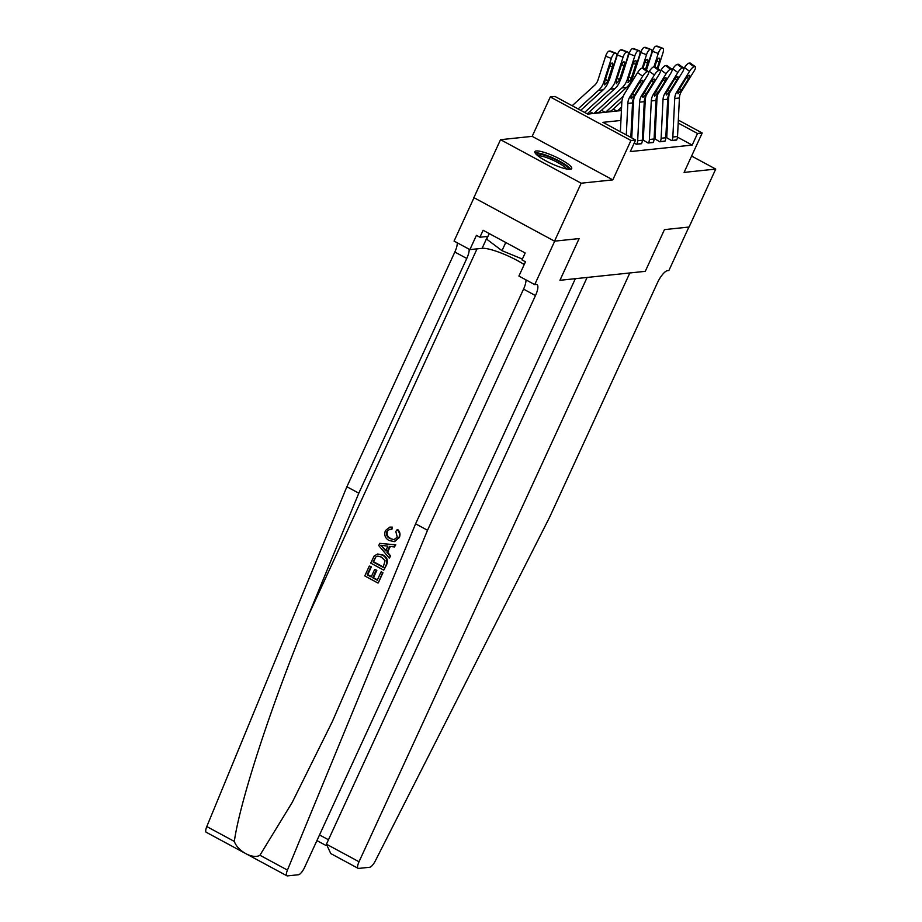 <?xml version="1.0" encoding="UTF-8"?>
<svg xmlns="http://www.w3.org/2000/svg" width="922" height="922" viewBox="0 0 922 922"><rect width="100%" height="100%" fill="white"/><g stroke="black" fill="none" stroke-linecap="round" stroke-linejoin="round"><path stroke-width="1.38" d="M536.27 150.966A20.296 3.953 24.7 0 0 534.841 151.657A20.296 3.953 24.7 0 0 548.74 162.341A20.296 3.953 24.7 0 0 570.28 169.314A20.296 3.953 24.7 0 0 571.709 168.622A20.296 3.953 24.7 0 0 557.81 157.927A20.296 3.953 24.7 0 0 536.27 150.966M474.012 197.711L454.062 241.08L469.874 249.608L476.432 235.352L479.913 237.231L483.116 230.281L525.183 252.985L521.979 259.935L525.471 261.813L518.913 276.07L534.714 284.598L554.71 241.138L579.131 238.579L554.514 241.161L473.873 197.631L500.531 139.683L581.171 183.201L612.819 179.882L630.948 140.478L550.296 96.948L554.986 96.464L587.683 114.098L621.416 110.559M612.819 179.882L532.167 136.364L500.531 139.683M532.167 136.364L550.296 96.948M286.915 875.808L206.274 832.289A7.802 2.386 -61.6 0 1 206.793 826.561L346.879 486.747L358.808 493.178L308.328 615.642C272.497 701.55 240.123 800.284 234.315 841.417C237.703 851.26 253.147 859.592 259.923 855.236L287.445 870.091A7.802 2.386 118.4 0 0 286.915 875.808A7.802 2.386 118.4 0 0 287.422 875.9L298.532 874.736A7.802 2.386 118.4 0 0 304.548 867.487L575.363 278.675L559.942 280.3L579.131 238.579L559.942 280.3L645.273 271.345L664.462 229.613L645.273 271.345L629.841 272.958L359.027 861.759A7.802 2.386 118.4 0 0 358.128 868.34A7.802 2.386 118.4 0 0 358.635 868.42L369.745 867.256A7.802 2.386 118.4 0 0 375.346 860.86L549.512 517.449L657.467 282.743A13.012 3.976 -61.6 0 1 667.493 270.665L668.899 270.515L688.884 227.054L664.462 229.613L689.08 227.031L715.726 169.072L691.604 156.06M554.514 241.161L581.171 183.201M593.365 113.51L589.757 111.55M605.086 112.277L601.478 110.317M616.806 111.043L613.199 109.096M620.932 120.448L602.942 122.338L635.638 139.983L630.302 151.577L692.192 145.077L677.486 137.136M667.032 131.5L666.145 131.016M655.554 127.847L654.632 127.939M643.833 129.068L642.911 129.172M632.112 130.302L631.19 130.405M634.198 143.094L636.364 144.258L641.62 143.475M646.126 95.439A19.512 18.186 84 0 0 645.227 100.498L643.349 139.038A2.605 2.42 -96 0 1 643.095 140.04L648.085 143.025L653.341 142.242M657.847 94.205A19.512 18.186 84 0 0 656.948 99.276L655.069 137.804A2.605 2.42 -96 0 1 654.816 138.807L659.806 141.804L665.062 141.02M669.568 92.972A19.512 18.186 84 0 0 668.669 98.043L666.79 136.583A2.605 2.42 -96 0 1 666.537 137.574L671.527 140.57L676.783 139.787M678.338 120.102L702.207 132.987L684.089 172.402L715.726 169.072M702.207 132.987L697.516 133.483L678.189 123.052M692.192 145.077L697.516 133.483M635.638 139.983L630.948 140.478M644.259 101.72L645.146 102.192M655.611 107.851L656.51 108.323M666.975 113.971L667.874 114.455M645.008 105.143L644.109 104.659M632.215 109.43L633.137 109.326M643.936 108.197L644.858 108.105M656.095 116.76L655.173 116.852M644.374 117.981L643.452 118.085M632.653 119.215L631.731 119.318M667.724 117.405L666.837 116.921M626.303 134.946L627.847 103.402A13.012 12.124 84 0 1 629.818 96.983L642.669 76.203L637.598 72.561A5.198 1.452 -54.3 0 1 642.127 68.067L647.209 71.709A5.198 1.452 125.7 0 0 642.669 76.203M620.379 131.754L621.785 102.964A19.512 18.186 84 0 1 624.747 93.341L637.598 72.561M630.844 137.401L632.538 102.907A13.012 12.124 84 0 1 634.509 96.487L647.359 75.719A5.198 1.452 125.7 0 0 648.512 71.686A5.198 1.452 125.7 0 0 648.143 71.605L647.209 71.709M645.492 69.507L647.532 63.122A4.161 1.36 -69.1 0 0 647.521 59.388A4.161 1.36 -69.1 0 0 647.29 59.365A4.161 1.36 -69.1 0 0 644.536 63.434L643.083 67.963L642.127 68.067M648.143 71.605L643.072 67.963A5.198 1.452 -54.3 0 1 643.441 68.044L648.512 71.686M632.48 93.952L634.647 94.978L631.167 98.712L630.832 96.879L638.716 83.867A4.161 1.164 -54.3 0 1 642.346 80.272A4.161 1.164 -54.3 0 1 642.646 80.329A4.161 1.164 -54.3 0 1 641.724 83.556L639.891 82.242M634.647 94.978L641.724 83.556M580.71 110.34L603.161 89.883A19.512 18.186 -96 0 0 608.474 81.528L616.046 57.913A5.198 1.706 110.9 0 0 616.023 53.246A5.198 1.706 110.9 0 0 615.735 53.211L609.995 51.021A5.198 1.706 -69.1 0 1 610.283 51.056A5.198 1.706 -69.1 0 1 610.514 51.217M578.106 108.934L598.47 90.379A19.512 18.186 -96 0 0 603.783 82.023L611.355 58.409L605.616 56.207A5.198 1.706 -69.1 0 1 609.062 51.125L609.995 51.021M572.182 105.742L594.506 85.4A13.012 12.124 -96 0 0 598.044 79.834L605.616 56.207M604.844 84.87L604.648 81.931L609.373 67.122A4.161 1.36 -69.1 0 1 612.127 63.053A4.161 1.36 -69.1 0 1 612.358 63.076A4.161 1.36 -69.1 0 1 612.369 66.81L607.598 81.62L604.555 84.812M609.062 51.125L615.735 53.211M614.801 53.315A5.198 1.706 110.9 0 0 611.355 58.409M382.526 572.816L378.274 582.935L382.953 572.769A33.883 6.592 24.7 0 0 381.57 571.94L382.953 572.769M377.386 579.903A33.883 6.592 24.7 0 0 373.468 577.679L376.833 570.372A33.883 6.592 24.7 0 0 375.312 569.554L376.833 570.372M371.382 576.573A33.883 6.592 24.7 0 0 367.74 574.717L371.347 566.869A33.883 6.592 24.7 0 0 369.71 566.073L371.347 566.869M383.759 570.142L386.468 565.117C388.323 560.668 387.217 557.326 383.149 555.079L377.663 554.007L382.4 555.159C386.583 557.395 387.805 560.737 386.053 565.163L383.759 570.142L370.679 563.077L374.182 555.966L377.663 554.007M399.272 537.71C400.574 534.599 400.09 531.913 397.831 529.643L397.117 529.724C399.537 531.982 400.125 534.656 398.869 537.745L394.662 541.606L389.096 540.523C385.119 538.264 383.898 534.944 385.431 530.553L389.822 527.119L392.38 527.165L389.822 527.119M390.744 538.483C387.632 536.984 386.525 534.633 387.436 531.406L386.894 531.464C385.903 534.668 386.94 537.042 389.994 538.563L390.744 538.483M391.7 527.246L391.193 529.412L391.896 529.343L392.38 527.165M259.923 855.236L292.216 802.417L332.404 721.43L365.112 646.287L415.592 523.823L523.546 289.116A13.012 3.976 118.4 0 0 525.92 279.85M389.28 558.133L378.746 545.559L379.76 543.346L395.377 544.879L394.42 546.953L389.672 546.366L386.94 552.301L390.237 556.058L389.28 558.133L390.663 556.012L387.643 552.22L390.294 546.446M394.42 546.953L395.803 544.833L379.76 543.346M415.592 523.823L427.52 530.265L535.475 295.559A13.012 3.976 118.4 0 0 536.973 284.598A13.012 3.976 118.4 0 0 536.12 284.46L534.714 284.598M346.879 486.747L454.834 252.029A13.012 3.976 118.4 0 0 457.197 242.774M469.137 249.217A13.012 3.976 118.4 0 1 466.763 258.471L358.808 493.178M287.445 870.091L427.52 530.265M469.874 249.608L482.102 248.329A29.262 5.693 -155.3 0 1 524.203 264.568M479.913 237.231L487.945 236.389M389.994 538.563L394.04 539.624L397.267 537.123L395.792 531.452L397.117 529.724M391.193 529.412L389.614 529.332L386.894 531.464M398.869 537.745L394.051 541.663M382.734 547.518L385.707 550.895L387.885 546.147L380.763 545.259L386.445 550.814M386.94 552.301L387.643 552.22M383.149 567.364L385.05 560.714L381.466 557.107L377.766 556.104L375.715 556.957L373.087 561.936L383.149 567.364M382.4 555.159L383.149 555.079M383.287 567.065A33.883 6.592 24.7 0 0 373.641 561.878L375.715 556.957M376.084 570.453L372.719 577.76L377.248 580.203L381.017 571.997M372.719 577.76L373.468 577.679M370.794 566.926L367.187 574.775L371.209 576.942L374.574 569.635M377.847 582.981L364.778 575.916L369.284 566.108M587.107 277.453L326.434 844.183L359.027 861.759M358.128 868.34L330.744 853.553L326.434 844.183M657.213 68.286L659.253 61.889A4.161 1.36 -69.1 0 0 659.242 58.155A4.161 1.36 -69.1 0 0 659.011 58.132A4.161 1.36 -69.1 0 0 656.257 62.2L654.804 66.73A5.198 1.452 -54.3 0 1 655.162 66.81L660.233 70.452A5.198 1.452 125.7 0 1 659.08 74.486L646.23 95.254A13.012 12.124 84 0 0 644.259 101.674L642.369 140.213A9.105 8.482 -96 0 1 641.516 143.717L636.825 144.212A9.105 8.482 -96 0 0 637.678 140.709L639.568 102.169A13.012 12.124 84 0 1 641.539 95.75L654.389 74.982L649.318 71.328A5.198 1.452 -54.3 0 1 653.848 66.833L658.919 70.475A5.198 1.452 125.7 0 0 654.389 74.982M648.731 72.273L649.318 71.328M631.743 137.885L633.506 101.731A19.512 18.186 84 0 1 634.405 96.672M660.233 70.452A5.198 1.452 125.7 0 0 659.864 70.383L653.848 66.833M659.864 70.383L658.919 70.475M644.201 92.719L646.368 93.744L642.888 97.49L642.553 95.646L650.436 82.634A4.161 1.164 -54.3 0 1 654.067 79.038A4.161 1.164 -54.3 0 1 654.366 79.096A4.161 1.164 -54.3 0 1 653.444 82.323L651.612 81.009M646.368 93.744L653.444 82.323M671.954 69.231A5.198 1.452 125.7 0 0 671.585 69.15L666.514 65.508A5.198 1.452 -54.3 0 1 666.883 65.577L671.954 69.231A5.198 1.452 125.7 0 1 670.801 73.253L657.951 94.032A13.012 12.124 84 0 0 655.98 100.452L654.09 138.98A9.105 8.482 -96 0 1 653.237 142.495L648.546 142.979A9.105 8.482 -96 0 0 649.399 139.476L651.289 100.936A13.012 12.124 84 0 1 653.26 94.517L666.11 73.748L661.039 70.107A5.198 1.452 -54.3 0 1 665.569 65.6L670.64 69.242A5.198 1.452 125.7 0 0 666.11 73.748M660.452 71.04L661.039 70.107M666.514 65.508L665.569 65.6M671.585 69.15L670.64 69.242M655.922 91.485L658.089 92.523L654.608 96.257L654.274 94.413L662.157 81.413A4.161 1.164 -54.3 0 1 665.788 77.805A4.161 1.164 -54.3 0 1 666.087 77.874A4.161 1.164 -54.3 0 1 665.165 81.09L663.333 79.776M658.089 92.523L665.165 81.09M683.675 67.998A5.198 1.452 125.7 0 0 683.306 67.917L678.235 64.275A5.198 1.452 -54.3 0 1 678.604 64.356L683.675 67.998A5.198 1.452 125.7 0 1 682.522 72.02L669.672 92.799A13.012 12.124 84 0 0 667.701 99.219L665.811 137.747A9.105 8.482 -96 0 1 664.958 141.262L660.267 141.746A9.105 8.482 -96 0 0 661.12 138.242L663.01 99.703A13.012 12.124 84 0 1 664.981 93.295L677.831 72.515L672.76 68.873A5.198 1.452 -54.3 0 1 677.29 64.367L682.361 68.009A5.198 1.452 125.7 0 0 677.831 72.515M672.173 69.807L672.76 68.873M678.235 64.275L677.29 64.367M683.306 67.917L682.361 68.009M667.643 90.252L669.81 91.29L666.329 95.024L665.995 93.18L673.878 80.179A4.161 1.164 -54.3 0 1 677.509 76.572A4.161 1.164 -54.3 0 1 677.808 76.641A4.161 1.164 -54.3 0 1 676.886 79.857L675.054 78.543M669.81 91.29L676.886 79.857M587.279 113.879A2.605 2.42 84 0 1 587.614 113.498L614.882 88.662A19.512 18.186 -96 0 0 620.195 80.306L627.767 56.68A5.198 1.706 110.9 0 0 627.744 52.012A5.198 1.706 110.9 0 0 627.456 51.978L621.716 49.788A5.198 1.706 -69.1 0 1 622.004 49.823A5.198 1.706 -69.1 0 1 622.235 49.995M584.617 112.449L610.191 89.146A19.512 18.186 -96 0 0 615.504 80.79L623.076 57.176L617.337 54.986A5.198 1.706 -69.1 0 1 620.783 49.892L621.716 49.788M608.532 81.332A13.012 12.124 -96 0 0 609.765 78.601L617.337 54.986M616.564 83.637L616.369 80.698L621.094 65.9A4.161 1.36 -69.1 0 1 623.848 61.82A4.161 1.36 -69.1 0 1 624.079 61.843A4.161 1.36 -69.1 0 1 624.09 65.577L619.319 80.398L616.276 83.579M620.783 49.892L627.456 51.978M626.522 52.081A5.198 1.706 110.9 0 0 623.076 57.176M598.816 112.933A2.605 2.42 84 0 1 599.335 112.265L626.603 87.429A19.512 18.186 -96 0 0 631.916 79.073L639.488 55.447A5.198 1.706 110.9 0 0 639.465 50.791A5.198 1.706 110.9 0 0 639.177 50.756L633.437 48.566A5.198 1.706 -69.1 0 1 633.725 48.601A5.198 1.706 -69.1 0 1 633.956 48.762M594.137 113.429A2.605 2.42 84 0 1 594.644 112.761L621.912 87.913A19.512 18.186 -96 0 0 627.225 79.569L634.797 55.942L629.058 53.753A5.198 1.706 -69.1 0 1 632.504 48.659L633.437 48.566M620.252 80.099A13.012 12.124 -96 0 0 621.486 77.367L629.058 53.753M628.285 82.404L628.089 79.476L632.815 64.667A4.161 1.36 -69.1 0 1 635.569 60.587A4.161 1.36 -69.1 0 1 635.8 60.622A4.161 1.36 -69.1 0 1 635.811 64.344L631.04 79.165L627.997 82.346M632.504 48.659L639.177 50.756M638.243 50.848A5.198 1.706 110.9 0 0 634.797 55.942M646.149 69.991L651.209 54.225A5.198 1.706 110.9 0 0 651.186 49.558A5.198 1.706 110.9 0 0 650.897 49.523L645.158 47.333A5.198 1.706 -69.1 0 1 645.446 47.368A5.198 1.706 -69.1 0 1 645.677 47.529M610.537 111.7A2.605 2.42 84 0 1 611.056 111.032L621.97 101.097M605.858 112.196A2.605 2.42 84 0 1 606.365 111.527L623.353 96.061M642.242 68.055L646.518 54.709L640.778 52.519A5.198 1.706 -69.1 0 1 644.224 47.425L645.158 47.333M631.973 78.866A13.012 12.124 -96 0 0 633.207 76.146L640.778 52.519M644.224 47.425L650.897 49.523M649.964 49.615A5.198 1.706 110.9 0 0 646.518 54.709M695.395 66.764A5.198 1.452 125.7 0 0 695.027 66.684L689.956 63.042A5.198 1.452 -54.3 0 1 690.324 63.122L695.395 66.764A5.198 1.452 125.7 0 1 694.243 70.798L681.393 91.566A13.012 12.124 84 0 0 679.422 97.986L677.532 136.525A9.105 8.482 -96 0 1 676.679 140.029L671.988 140.524A9.105 8.482 -96 0 0 672.841 137.009L674.731 98.481A13.012 12.124 84 0 1 676.702 92.062L689.552 71.282L684.481 67.64A5.198 1.452 -54.3 0 1 689.011 63.134L694.082 66.787A5.198 1.452 125.7 0 0 689.552 71.282M683.894 68.574L684.481 67.64M689.956 63.042L689.011 63.134M695.027 66.684L694.082 66.787M679.364 89.019L681.531 90.056L678.05 93.79L677.716 91.958L685.599 78.946A4.161 1.164 -54.3 0 1 689.23 75.339A4.161 1.164 -54.3 0 1 689.529 75.408A4.161 1.164 -54.3 0 1 688.607 78.635L686.775 77.321M681.531 90.056L688.607 78.635M657.87 68.758L662.93 52.992A5.198 1.706 110.9 0 0 662.906 48.324A5.198 1.706 110.9 0 0 662.618 48.29L656.879 46.1A5.198 1.706 -69.1 0 1 657.167 46.135A5.198 1.706 -69.1 0 1 657.398 46.296M632.838 100.636L633.691 99.864M617.579 110.963A2.605 2.42 84 0 1 618.086 110.294L621.589 107.113M653.963 66.822L658.239 53.476L652.499 51.286A5.198 1.706 -69.1 0 1 655.945 46.204L656.879 46.1M646.437 70.199L652.499 51.286M655.945 46.204L662.618 48.29M661.685 48.393A5.198 1.706 110.9 0 0 658.239 53.476M536.5 154.608A17.564 3.423 -155.3 0 1 542.839 154.781A17.564 3.423 -155.3 0 1 560.115 162.076A17.564 3.423 -155.3 0 1 568.401 169.279M566.5 168.98A16.262 3.169 24.7 0 0 543.023 156.475A16.262 3.169 24.7 0 0 537.952 155.841M570.568 169.268A20.157 3.93 24.7 0 0 541.421 153.72A20.157 3.93 24.7 0 0 535.083 152.948M489.236 233.589L486.678 239.155L501.994 250.68L522.382 259.07M505.763 242.498L501.994 250.68M630.832 96.879L629.818 96.983M634.509 96.487L633.495 96.591M632.538 102.907L627.847 103.402M603.783 82.023L604.648 81.931M598.47 90.379L603.161 89.883M607.598 81.62L608.474 81.528M612.369 66.81L609.857 65.854M605.431 79.407L607.863 80.882M308.328 615.642L477.031 248.859M523.546 289.116L535.475 295.559M466.763 258.471L454.834 252.029M206.793 826.561L234.315 841.417M487.577 236.424L482.102 248.329M319.519 834.94L328.463 839.769M642.553 95.646L641.539 95.75M646.23 95.254L645.216 95.369M644.259 101.674L639.568 102.169M642.369 140.213L637.678 140.709M654.274 94.413L653.26 94.517M657.951 94.032L656.937 94.136M655.98 100.452L651.289 100.936M654.09 138.98L649.399 139.476M665.995 93.18L664.981 93.295M669.672 92.799L668.657 92.903M667.701 99.219L663.01 99.703M665.811 137.747L661.12 138.242M615.504 80.79L616.369 80.698M610.191 89.146L614.882 88.662M619.319 80.398L620.195 80.306M586.738 113.59L587.614 113.498M624.09 65.577L621.578 64.621M617.152 78.174L619.584 79.649M627.225 79.569L628.089 79.476M621.912 87.913L626.603 87.429M631.04 79.165L631.916 79.073M594.644 112.761L599.335 112.265M635.811 64.344L633.299 63.388M628.873 76.952L631.305 78.416M606.365 111.527L611.056 111.032M647.532 63.122L645.02 62.154M677.716 91.958L676.702 92.062M681.393 91.566L680.378 91.67M679.422 97.986L674.731 98.481M677.532 136.525L672.841 137.009M618.086 110.294L621.451 109.949M659.253 61.889L656.741 60.933M616.023 53.246L610.283 51.056M316.914 840.587L326.008 845.497M627.744 52.012L622.004 49.823M639.465 50.791L633.725 48.601M651.186 49.558L645.446 47.368M662.906 48.324L657.167 46.135"/></g></svg>
